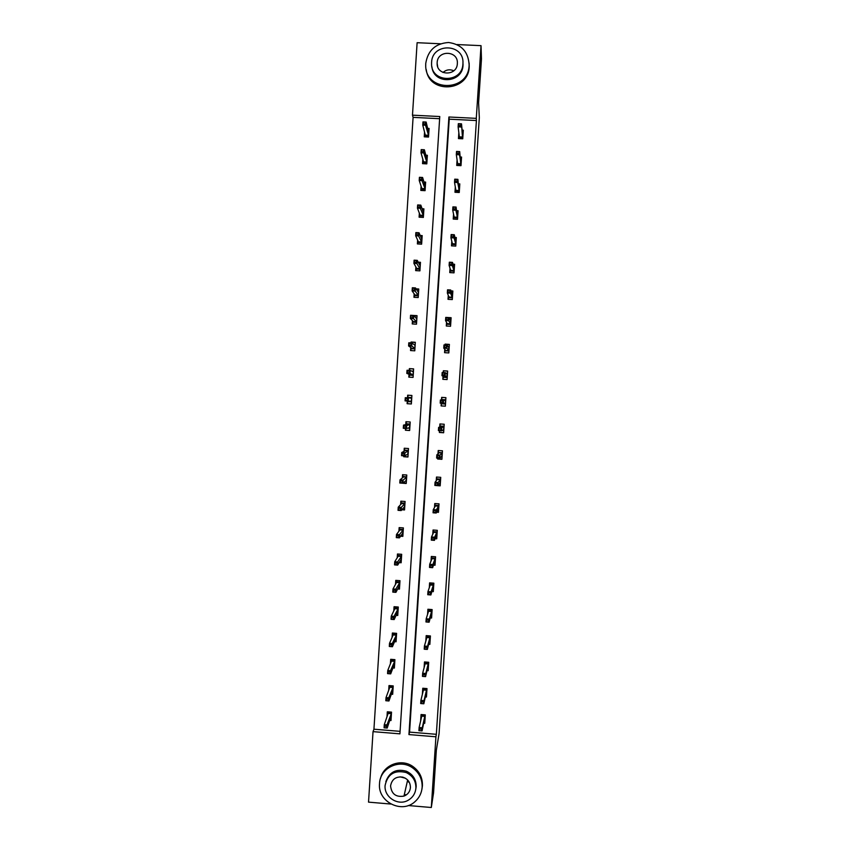 <?xml version="1.0" encoding="UTF-8"?>
<svg xmlns="http://www.w3.org/2000/svg" width="850" height="850" viewBox="0 0 850 850"><rect width="100%" height="100%" fill="white"/><g stroke="black" fill="none" stroke-linecap="round" stroke-linejoin="round"><path stroke-width="1.27" d="M409.105 781.947L408.574 782.128M390.883 804.047L368.528 802.134L373.033 731.638L399.925 733.847L439.769 116.535L412.484 115.164L417.116 42.702L440.438 43.775M439.62 118.703L413.089 117.364L373.936 729.204L373.033 731.638M413.089 117.364L412.484 115.164M456.992 44.551L481.026 45.656L476.287 118.363L448.906 116.992L408.935 734.581L435.922 736.791L431.311 807.5L408.255 805.534M431.311 807.5L433.553 792.859L436.337 750.199L439.089 733.465L479.315 117.683L478.603 102.818L481.472 58.947L481.026 45.656M457.077 159.874L456.716 165.442L460.998 165.665L461.561 157.059L460.413 156.995M453.549 214.147L453.231 219.077L457.513 219.311L458.065 210.726L456.769 210.651M450.033 268.303L449.756 272.595L454.027 272.85L454.591 264.276L453.018 264.18M446.526 322.341L446.293 326.007L450.553 326.262L451.116 317.709L446.845 317.454M443.031 376.274L442.829 379.302L447.089 379.567L447.642 371.036L443.381 370.77L443.264 372.544M439.705 430.684L439.376 432.48L443.636 432.756L444.189 424.246L439.928 423.959L439.737 426.976M439.376 432.48L439.493 430.674M435.933 485.541L440.183 485.839L440.736 477.339L436.486 477.052L436.252 480.675M435.168 538.688L436.741 538.804L437.293 530.315L433.043 530.017L432.767 534.257M432.013 591.558L433.298 591.653L433.851 583.185L429.611 582.877L429.293 587.722M428.74 644.3L429.866 644.385L430.419 635.949L426.19 635.619L425.829 641.07M425.414 696.936L426.445 697.011L426.998 688.585L422.769 688.256L422.376 694.312M449.236 119.181L409.562 732.116L436.348 734.304L476.414 120.541L449.236 119.181L448.906 116.992M423.746 723.201L424.745 723.286L425.287 714.871L421.058 714.531L420.644 720.885M427.082 670.629L428.156 670.714L428.708 662.278L424.479 661.948L424.108 667.707M430.387 617.939L431.587 618.035L432.129 609.577L427.901 609.259L427.561 614.412M433.617 565.133L435.019 565.239L435.572 556.771L431.322 556.463L431.035 561M436.656 512.21L438.462 512.337L439.014 503.848L434.764 503.551L434.509 507.482M437.931 458.118L437.654 459.021L441.904 459.308L442.457 450.808L438.207 450.521L437.994 453.836M437.654 459.021L437.718 458.108M445.496 404.037L441.458 403.782L441.108 405.907L445.358 406.183L445.91 397.651L441.66 397.375L441.479 400.042M441.108 405.907L441.277 403.208M444.773 349.318L444.561 352.665L448.821 352.931L449.374 344.388L445.113 344.123L445.06 345.026M448.279 295.343L448.024 299.317L452.296 299.572L452.848 291.008L451.042 290.902M451.796 241.241L451.499 245.852L455.77 246.096L456.322 237.511L454.92 237.437M455.313 187.021L454.973 192.27L459.255 192.504L459.808 183.908L458.607 183.844M458.841 132.685L458.458 138.582L462.74 138.794L463.303 130.178L462.219 130.124M476.414 120.541L476.287 118.363M436.348 734.304L435.922 736.791M373.936 729.204L400.084 731.34M427.646 128.371L429.08 128.446L428.527 137.052L424.256 136.829L424.554 132.207M425.829 155.199L427.359 155.274L426.806 163.869L422.535 163.646L422.822 159.216M423.991 181.985L425.627 182.081L425.074 190.666L420.814 190.432L421.09 186.192M422.121 208.749L423.906 208.856L423.353 217.43L419.092 217.186L419.358 213.137M420.208 235.482L422.184 235.599L421.632 244.163L417.382 243.918L417.626 240.061M418.221 262.183L420.463 262.31L419.921 270.863L415.661 270.619L415.894 266.953M416.096 288.841L418.752 289L418.2 297.543L413.95 297.298L414.173 293.824M412.803 315.414L417.031 315.658L416.489 324.19L412.239 323.935L412.452 320.652M411.017 342.922L411.071 342.029L415.321 342.284L414.779 350.816L410.529 350.551L410.731 347.459M409.254 370.398L409.371 368.624L413.61 368.889L413.068 377.411L408.818 377.134L409.009 374.234M407.49 397.842L407.66 395.186L411.899 395.462L411.358 403.973L407.108 403.697L407.288 401.009M405.769 424.618L405.949 421.728L410.199 422.004L409.647 430.504L405.408 430.228L405.524 428.421M404.047 451.318L404.249 448.237L408.489 448.524L407.947 457.013L403.707 456.726L403.761 455.812M402.337 477.976L402.549 474.725L406.789 475.012L406.236 483.491L402.007 483.161M400.626 504.613L400.849 501.181L405.078 501.468L404.536 509.947L401.88 509.756M398.916 531.229L399.149 527.606L403.378 527.903L402.836 536.371L400.584 536.212M397.216 557.802L397.46 553.998L401.678 554.306L401.136 562.764L399.171 562.626M395.505 584.354L395.76 580.369L399.989 580.688L399.447 589.135L397.662 588.997M393.805 610.874L394.071 606.709L398.289 607.028L397.747 615.474L396.121 615.347M392.094 637.372L392.381 633.027L396.599 633.346L396.058 641.782L394.538 641.665M390.394 663.839L390.692 659.313L394.91 659.643L394.368 668.068L392.944 667.951M388.705 690.274L389.002 685.567L393.221 685.907L392.679 694.322L391.329 694.216M387.005 716.688L387.313 711.801L391.531 712.141L390.989 720.545L389.704 720.439M409.562 732.116L408.935 734.581M407.957 456.779L403.707 456.726M409.658 430.387L405.408 430.228M445.91 397.672L441.66 397.375M411.358 403.952L407.108 403.697M411.899 395.484L407.66 395.186M447.631 371.163L443.381 370.77M413.599 369.017L409.371 368.624M449.363 344.632L445.113 344.123M415.31 342.529L411.071 342.029M424.033 721.884L424.83 721.947M421.281 714.542L421.228 715.339L425.234 715.657M421.377 729.077L419.634 728.928L419.517 730.671L421.271 730.819L422.269 727.781L422.067 730.915L418.922 730.66L419.124 727.526L422.269 727.781L424.766 716.38L421.738 716.136L421.228 715.339L420.952 719.567M419.634 728.928L419.124 727.526L421.738 716.136M421.271 730.819L422.067 730.915L425.223 715.902M419.517 730.671L418.922 730.66M391.074 719.206L390.139 719.132M387.441 715.392L387.674 711.832M386.336 727.972L386.453 726.229L384.71 726.091L384.593 727.823L387.207 728.067L384.072 727.812L384.274 724.689L387.409 724.944L387.207 728.067L390.947 716.678L391.138 713.66L388.11 713.416L387.621 712.619L391.478 712.938M386.453 726.229L391.446 713.341M384.71 726.091L384.274 724.689L388.11 713.416M379.525 783.615C377.517 801.678 401.742 814.077 414.938 801.699C419.273 797.863 421.674 793.029 422.152 787.217C422.386 779.057 419.146 772.565 412.42 767.752C399.574 758.508 379.908 768.018 379.525 783.615M421.972 788.959L422.418 785.772C422.652 777.644 419.422 771.184 412.728 766.392C401.243 758.232 383.679 764.713 380.598 778.196M385.858 781.607C389.47 771.917 396.344 768.464 406.459 771.258C412.994 774.393 416.234 779.546 416.171 786.718L415.756 789.384M385.103 785.442C383.86 797.151 398.193 806.331 408.202 800.232C412.824 797.491 415.395 793.433 415.905 788.046C415.958 780.852 412.707 775.689 406.162 772.544C394.666 769.749 387.653 774.053 385.103 785.442M410.422 787.589C410.348 782.213 407.734 778.717 402.56 777.091C395.834 776.379 391.829 779.312 390.575 785.91C391.489 793.996 395.951 797.396 403.973 796.099C407.819 794.559 409.966 791.711 410.422 787.589M404.186 795.186L405.758 794.665M407.479 780.725L408.127 780.544M405.408 778.218L400.053 776.836M442.956 72.452C446.271 69.647 449.884 69.094 453.804 70.784M425.754 63.336L425.712 65.067C424.979 92.055 468.424 92.448 469.115 65.397L469.136 64.972C468.371 51.829 461.529 44.338 448.609 42.5C435.551 43.393 427.933 50.341 425.754 63.336M426.264 69.657C429.229 94.318 468.69 91.672 469.2 66.693L469.136 63.091M462.942 62.093L463.027 65.099C462.644 83.385 433.649 84.979 431.928 66.842M431.598 62.411L431.566 63.537C430.876 83.119 462.432 83.523 462.921 63.899L462.942 63.453C464.451 43.424 432.087 42.394 431.598 62.411M457.342 63.633L457.364 63.272C458.235 50.416 437.474 49.821 437.155 62.677L437.134 63.325C436.603 75.99 457.024 76.319 457.342 63.633M425.701 695.714L426.53 695.789M422.981 688.266L422.928 689.169L426.934 689.488M423.141 701.888L421.398 701.749L421.281 703.492L423.034 703.63L424.033 700.644L423.831 703.779L420.686 703.534L420.888 700.4L424.033 700.644L426.477 690.2L423.438 689.956L422.928 689.169L422.673 693.111M421.398 701.749L420.888 700.4L423.438 689.956M423.034 703.63L423.831 703.779L426.923 689.732M421.281 703.492L420.686 703.534M427.359 669.524L428.23 669.598M424.692 661.969L424.628 662.979L428.644 663.298M424.915 674.666L423.162 674.528L423.045 676.281L424.798 676.409L425.797 673.487L425.595 676.621L422.45 676.366L422.652 673.232L425.797 673.487L428.177 663.988L425.138 663.754L424.628 662.979L424.384 666.612M423.162 674.528L422.652 673.232L425.138 663.754M424.798 676.409L425.595 676.621L428.623 663.531M423.045 676.281L422.45 676.366M392.753 693.09L391.754 693.016M389.13 689.095L389.353 685.599M388.089 700.825L388.195 699.093L386.453 698.944L386.336 700.687L388.949 700.984L385.815 700.729L386.017 697.606L389.151 697.861L388.949 700.984L392.626 690.54L392.817 687.523L389.799 687.278L389.3 686.503L393.157 686.811M388.195 699.093L393.136 687.204M386.453 698.944L386.017 697.606L389.799 687.278M394.432 666.942L393.359 666.857M390.819 662.766L391.043 659.345M389.831 673.657L389.938 671.914L388.195 671.776L388.089 673.519L390.692 673.869L387.558 673.625L387.759 670.491L390.894 670.735L390.692 673.869L394.304 664.381L394.506 661.353L391.478 661.119L390.979 660.354L394.836 660.652M389.938 671.914L394.814 661.045M388.195 671.776L387.759 670.491L391.478 661.119M387.558 673.625L388.089 673.519M429.006 643.301L429.941 643.376M426.402 635.641L426.328 636.767L430.344 637.075M426.679 647.424L424.936 647.286L424.819 649.028L426.572 649.166L427.561 646.287L427.359 649.432L424.214 649.188L424.416 646.043L427.561 646.287L429.877 637.755L426.849 637.521L426.328 636.767L426.116 640.093M424.936 647.286L424.416 646.043L426.849 637.521M426.572 649.166L427.359 649.432L430.334 637.298M424.819 649.028L424.214 649.188M396.121 640.773L394.953 640.688M392.519 636.406L392.732 633.059M391.574 646.457L391.691 644.714L389.938 644.576L389.831 646.329L392.434 646.722L389.3 646.478L389.502 643.344L392.636 643.588L392.434 646.722L395.994 638.191L396.185 635.162L393.157 634.929L392.658 634.185L396.525 634.472M391.691 644.714L396.504 634.854M389.938 644.576L389.502 643.344L393.157 634.929M389.3 646.478L389.831 646.329M430.642 617.058L431.641 617.132M428.113 609.28L428.028 610.513L432.055 610.821M428.453 620.139L426.7 620.011L426.583 621.754L428.347 621.892L429.335 619.066L429.123 622.2L425.978 621.966L426.179 618.821L429.335 619.066L431.587 611.49L428.549 611.256L428.028 610.513L427.837 613.541M426.7 620.011L426.179 618.821L428.549 611.256M428.347 621.892L429.123 622.2L432.034 611.044M426.583 621.754L425.978 621.966M397.811 614.571L396.525 614.476M394.209 610.024L394.421 606.741M393.327 619.236L393.444 617.482L391.691 617.355L391.574 619.097L394.177 619.554L391.043 619.31L391.244 616.176L394.379 616.409L394.177 619.554L397.683 611.968L397.874 608.94L394.846 608.717L394.347 607.973L398.214 608.271M393.444 617.482L398.183 608.643M391.691 617.355L391.244 616.176L394.846 608.717M391.043 619.31L391.574 619.097M432.267 590.782L433.351 590.856M429.824 582.888L429.739 584.237L433.766 584.534M433.489 588.753L432.947 588.71M430.228 592.832L428.474 592.705L428.358 594.458L430.121 594.586L431.099 591.802L430.897 594.957L427.741 594.713L427.954 591.568L431.099 591.802L433.298 585.193L430.259 584.97L429.739 584.237L429.558 586.957M428.474 592.705L427.954 591.568L430.259 584.97M430.121 594.586L430.897 594.957L433.744 584.758M428.358 594.458L427.741 594.713M399.489 588.338L398.066 588.232M395.909 583.61L396.121 580.401M395.08 591.972L395.186 590.219L393.444 590.091L393.327 591.844L395.93 592.344L392.785 592.11L392.987 588.976L396.132 589.209L395.93 592.344L399.362 585.724L399.564 582.696L396.536 582.473L396.026 581.751L399.904 582.037M395.186 590.219L399.872 582.399M393.444 590.091L392.987 588.976L396.536 582.473M392.785 592.11L393.327 591.844M433.861 564.474L435.062 564.559M431.545 556.474L431.449 557.94L435.476 558.227M435.2 562.445L434.626 562.413M432.002 565.494L430.249 565.367L430.132 567.12L431.896 567.247L432.873 564.517L432.671 567.673L429.516 567.439L429.717 564.294L432.873 564.517L435.009 558.875L431.97 558.652L431.449 557.94L431.29 560.352M430.249 565.367L429.717 564.294L431.97 558.652M431.896 567.247L432.671 567.673L435.455 558.45M430.132 567.12L429.516 567.439M401.179 562.084L399.553 561.967M397.609 557.164L397.811 554.03M401.317 559.98L400.764 559.938M396.833 564.687L396.939 562.934L395.197 562.806L395.08 564.559L397.683 565.112L394.538 564.878L394.74 561.733L397.885 561.967L397.683 565.112L401.062 559.449L401.253 556.421L398.214 556.197L397.715 555.486L401.593 555.773M396.939 562.934L401.561 556.134M395.197 562.806L394.74 561.733L398.214 556.197M394.538 564.878L395.08 564.559M435.413 538.135L436.772 538.231M433.256 530.028L433.16 531.611L437.187 531.898M436.911 536.116L436.305 536.074M433.787 538.124L432.023 537.997L431.917 539.75L433.67 539.878L434.647 537.211L434.446 540.356L431.29 540.133L431.492 536.977L434.647 537.211L436.719 532.525L433.681 532.312L433.16 531.611L433.022 533.715M432.023 537.997L431.492 536.977L433.681 532.312M433.67 539.878L434.446 540.356L437.176 532.111M431.917 539.75L431.29 540.133M402.868 535.798L400.977 535.659M399.309 530.697L399.511 527.627M403.006 533.694L402.401 533.651M398.586 537.359L398.703 535.606L396.95 535.489L396.833 537.242L399.436 537.848L396.291 537.625L396.493 534.469L399.638 534.703L399.436 537.848L402.751 533.152L402.942 530.113L399.914 529.901L399.404 529.199L403.283 529.476M398.703 535.606L403.261 529.826M396.95 535.489L396.493 534.469L399.914 529.901M396.291 537.625L396.833 537.242M436.889 511.764L438.483 511.87M434.977 503.561L434.871 505.251L438.897 505.527M438.621 509.756L437.962 509.713M435.561 510.723L433.808 510.606L433.691 512.359L435.444 512.486L436.433 509.862L436.22 513.017L433.064 512.794L433.266 509.639L436.433 509.862L438.441 506.154L435.391 505.931L434.871 505.251L434.754 507.057M433.808 510.606L433.266 509.639L435.391 505.931M435.444 512.486L436.22 513.017L438.239 509.192L438.887 505.739M433.691 512.359L433.064 512.794M404.568 509.49L402.252 509.32M401.009 504.199L401.211 501.203M404.706 507.376L404.005 507.333M400.339 510.011L400.456 508.257L398.703 508.141L398.597 509.894L401.189 510.553L398.034 510.329L398.236 507.184L401.391 507.397L401.189 510.553L404.441 506.823L404.642 503.784L401.604 503.572L401.094 502.892L404.972 503.158M400.456 508.257L404.951 503.508M398.703 508.141L398.236 507.184L401.604 503.572M398.034 510.329L398.597 509.894M438.207 485.35L440.204 485.488M436.698 477.062L436.581 478.858L440.619 479.145M440.342 483.374L439.599 483.321M437.346 483.299L435.582 483.172L435.476 484.936L437.229 485.053L438.207 482.481L438.005 485.647L434.839 485.424L435.041 482.269L438.207 482.481L440.151 479.74L437.102 479.538L436.581 478.858L436.486 480.356M435.582 483.172L435.041 482.269L437.102 479.538M437.229 485.053L438.005 485.647L439.96 482.789L440.598 479.347M435.476 484.936L434.839 485.424M406.257 483.151L403.272 482.938M402.719 477.679L402.911 474.746M406.396 481.036L405.546 480.973M402.103 482.63L402.22 480.877L400.467 480.76L400.35 482.513L402.942 483.225L399.797 483.013L399.999 479.857L403.144 480.069L402.942 483.225L406.141 480.462L406.332 477.424L402.794 476.542L406.672 476.808M402.22 480.877L406.651 477.147M400.467 480.76L399.999 479.857L403.293 477.211M399.797 483.013L400.35 482.513M437.888 458.798L441.926 459.074M438.419 450.532L438.292 452.444L442.329 452.721M442.053 456.96L441.139 456.896M439.131 455.834L437.368 455.717L437.251 457.481L439.014 457.598L439.992 455.079L439.779 458.246L436.624 458.033L436.826 454.867L439.992 455.079L441.873 453.316L438.292 452.444L438.217 453.634M437.368 455.717L436.826 454.867L438.823 453.103M439.014 457.598L439.779 458.246L441.671 456.365L442.319 452.922M437.251 457.481L436.624 458.033M404.079 456.514L404.122 455.834M404.419 451.127L404.611 448.258M408.096 454.665L406.948 454.591M403.867 455.228L403.973 453.464L402.22 453.348L402.114 455.101L404.696 455.876L401.551 455.664L401.752 452.498L404.897 452.71L404.696 455.876L407.83 454.081L408.032 451.031L404.483 450.171L408.361 450.436M403.973 453.464L408.34 450.766M402.22 453.348L401.752 452.498L404.993 450.829M401.551 455.664L402.114 455.101M439.599 432.363L443.636 432.629M440.141 423.98L440.013 426.009L444.051 426.275M443.774 430.514L442.361 430.419M440.916 428.347L439.152 428.23L439.036 429.994L440.799 430.111L440.916 428.347L441.766 427.646L441.564 430.812L438.398 430.599L438.6 427.433L441.766 427.646L443.594 426.849L440.013 426.009L439.96 426.891M439.152 428.23L438.6 427.433L440.544 426.647M440.799 430.111L441.564 430.812L443.392 429.909L444.04 426.466M439.036 429.994L438.398 430.599M405.769 430.121L405.886 428.453M406.13 424.543L406.311 421.749M409.796 428.262L407.788 428.134M405.631 427.784L405.737 426.02L403.984 425.903L403.867 427.667L406.459 428.485L403.304 428.283L403.506 425.117L406.661 425.329L406.459 428.485L409.53 427.667L409.732 424.618L406.183 423.778L410.061 424.033M405.737 426.02L410.04 424.352M403.984 425.903L403.506 425.117L406.693 424.416M403.304 428.283L403.867 427.667M441.32 405.896L445.358 406.162M441.873 397.418L441.734 399.532L445.772 399.797M441.49 403.229L441.458 403.782L442.021 403.261M442.701 400.828L440.938 400.711L440.821 402.475L442.584 402.592L442.701 400.828L443.551 400.18L443.349 403.346L440.183 403.144L440.385 399.967L445.315 400.361L445.506 403.846M442.584 402.592L445.113 403.421M440.385 399.967L440.938 400.711M440.821 402.475L440.183 403.144M407.469 403.707L407.639 401.03M407.841 397.874L408.011 395.229M411.496 401.837L407.607 401.582L408.149 401.072M408.329 397.906L407.883 397.354L411.761 397.598M407.394 400.318L407.501 398.554L405.748 398.438L405.631 400.201L408.223 401.072L405.067 400.871L405.269 397.704L408.425 397.906L408.223 401.072L411.23 401.232L411.74 397.917M407.501 398.554L408.425 397.906L411.432 398.172M405.748 398.438L405.269 397.704M405.067 400.871L405.631 400.201M443.594 370.908L443.487 372.566M446.101 373.203L447.493 373.288M447.217 377.538L443.179 377.283L443.041 379.312M443.233 376.391L443.179 377.283L446.845 376.901L447.036 373.841L445.336 372.683L445.134 375.849L447.238 377.347M444.38 375.041L445.134 375.849L441.968 375.647L442.17 372.481L445.336 372.683L442.733 373.161L442.616 374.924L444.38 375.041L444.497 373.277M442.616 374.924L441.968 375.647L443.785 376.709M442.17 372.481L442.733 373.161M409.179 377.166L409.36 374.361M409.604 370.419L409.711 368.772M413.196 375.381L409.307 375.137L412.941 374.754L413.451 371.45M411.517 371.014L413.472 371.142M407.405 372.704L409.158 372.81L409.275 371.046L407.511 370.94L406.831 373.426L407.033 370.26L410.189 370.462L409.987 373.628L406.831 373.426L409.891 374.563M409.158 372.81L413.217 375.062M409.275 371.046L410.189 370.462L413.132 371.705M407.511 370.94L407.033 370.26M445.315 344.377L445.272 345.036M448.311 346.704L449.225 346.757M448.949 351.007L444.901 350.763L444.773 352.676M444.975 349.562L444.901 350.763L448.566 350.359L448.768 347.299L447.132 345.153L446.919 348.33L448.959 350.816M446.165 347.459L446.919 348.33L443.753 348.128L443.955 344.951L447.132 345.153L444.518 345.589L444.401 347.353L446.165 347.459L446.282 345.695M444.401 347.353L443.753 348.128L445.506 350.179M443.955 344.951L444.518 345.589M410.879 350.572L411.071 347.703M411.379 342.943L411.421 342.295M414.896 348.904L411.007 348.659L414.641 348.256L415.151 344.951M414.035 344.579L415.172 344.654M409.169 345.174L410.933 345.281L411.039 343.517L409.286 343.411L408.595 345.961L408.797 342.784L411.953 342.975L411.751 346.152L408.595 345.961L411.591 348.075M410.933 345.281L414.917 348.564M411.039 343.517L411.953 342.975L414.842 345.196M409.286 343.411L408.797 342.784M449.098 317.942L451.084 318.07M450.203 320.152L450.946 320.195M450.67 324.456L446.622 324.211L446.505 326.017M446.728 322.692L446.622 324.211L447.238 323.606L450.298 323.797L450.489 320.726L448.917 317.592L448.715 320.779L450.691 324.254M447.961 319.855L448.715 320.779L445.538 320.578L445.751 317.401L448.917 317.592L446.314 317.974L446.197 319.749L447.961 319.855L448.078 318.081M446.197 319.749L445.538 320.578L447.238 323.606M445.751 317.401L446.314 317.974M417.01 316.009L414.046 315.828M412.59 323.956L412.781 321.002M416.606 322.384L412.707 322.15L413.302 321.544L416.351 321.736L416.861 318.431M416.033 318.091L416.872 318.134M410.943 317.613L412.696 317.719L412.813 315.956L411.049 315.849L410.359 318.453L410.561 315.276L413.727 315.467L413.514 318.644L410.359 318.453L413.302 321.544M412.696 317.719L416.627 322.044M412.813 315.956L413.727 315.467L416.543 318.676M411.049 315.849L410.561 315.276M451.223 291.38L452.816 291.476M452.019 293.569L452.678 293.611M452.402 297.872L448.354 297.627L448.237 299.328M448.471 295.8L448.354 297.627L448.959 297.011L452.019 297.192L452.221 294.121L450.712 290.009L450.511 293.186L452.413 297.659M449.756 292.209L450.511 293.186L447.334 293.006L447.536 289.818L450.712 290.009L448.109 290.328L447.993 292.103L449.756 292.209L449.873 290.434M447.993 292.103L447.334 293.006L448.959 297.011M447.536 289.818L448.109 290.328M418.721 289.467L416.415 289.329M414.311 297.319L414.502 294.281M418.306 295.853L414.418 295.619L415.002 295.003L418.062 295.184L418.561 291.879M417.881 291.55L418.582 291.592M412.707 290.02L414.471 290.126L414.587 288.362L412.824 288.256L412.123 290.923L412.324 287.746L415.491 287.927L415.289 291.114L412.123 290.923L415.002 295.003M414.471 290.126L418.338 295.502M414.587 288.362L415.491 287.927L418.253 292.113M453.188 264.775L454.548 264.86M453.804 266.953L454.41 266.985M454.134 271.256L450.075 271.023L449.979 272.616M450.213 268.876L450.075 271.023L450.691 270.385L453.751 270.566L453.953 267.495L452.508 262.384L452.296 265.572L454.144 271.044M451.552 264.541L452.296 265.572L449.119 265.391L449.331 262.204L452.508 262.384L449.905 262.661L449.788 264.435L451.552 264.541L451.669 262.767M449.788 264.435L449.119 265.391L450.691 270.385M449.331 262.204L449.905 262.661M420.431 262.894L418.529 262.777M416.022 270.64L416.224 267.538M420.017 269.28L416.118 269.057L416.712 268.419L419.762 268.6L420.272 265.306M419.677 264.988L420.293 265.019M414.481 262.406L416.245 262.501L416.362 260.738L414.598 260.631L413.897 263.362L414.099 260.174L417.265 260.355L417.063 263.543L413.897 263.362L416.712 268.419M416.245 262.501L420.038 268.929M416.362 260.738L417.265 260.355L419.964 265.529M455.079 238.138L456.28 238.202M455.568 240.316L456.142 240.348M455.866 244.619L451.807 244.386L451.711 245.863M451.966 241.931L451.807 244.386L452.423 243.738L455.483 243.907L455.685 240.837L454.304 234.738L454.102 237.926L455.876 244.396M453.358 236.831L454.102 237.926L450.914 237.745L451.127 234.558L454.304 234.738L451.701 234.961L451.584 236.736L453.358 236.831L453.475 235.057M451.584 236.736L450.914 237.745L452.423 243.738M451.127 234.558L451.701 234.961M422.142 236.289L420.516 236.194M417.733 243.939L417.945 240.752M421.728 242.686L417.828 242.462L418.423 241.814L421.483 241.984L421.983 238.691M421.451 238.393L422.004 238.425M416.256 234.749L418.019 234.855L418.136 233.081L416.373 232.974L415.671 235.769L415.873 232.581L419.039 232.762L418.837 235.949L415.671 235.769L418.423 241.814M418.019 234.855L421.759 242.324M418.136 233.081L419.039 232.762L421.674 238.914M456.928 211.469L458.012 211.533M457.332 213.637L457.874 213.669M457.598 217.951L453.539 217.717L453.454 219.087M453.719 214.954L453.539 217.717L454.155 217.058L457.226 217.228L456.099 207.06L455.897 210.248L457.608 217.717M455.154 209.1L455.897 210.248L452.71 210.077L452.922 206.879L456.099 207.06L453.507 207.23L453.39 209.004L455.154 209.1L455.271 207.326M453.39 209.004L452.71 210.077L454.155 217.058M452.922 206.879L453.507 207.23M423.853 209.653L422.418 209.578M419.454 217.207L419.666 213.945M423.449 216.059L419.539 215.847L420.134 215.178L423.194 215.347L423.704 212.054M418.041 207.071L419.804 207.166L419.911 205.392L418.147 205.296L417.435 208.144L417.647 204.956L420.814 205.126L420.612 208.314L417.435 208.144L420.134 215.178M419.804 207.166L423.47 215.688M419.911 205.392L420.814 205.126L423.396 212.277M458.745 184.769L459.754 184.822M459.085 186.936L459.616 186.968M459.34 191.25L455.271 191.027L455.196 192.281M455.473 187.946L455.271 191.027L455.887 190.347L458.957 190.517L457.906 179.35L457.693 182.548L459.351 191.016M456.96 181.337L457.693 182.548L454.516 182.378L454.718 179.18L457.906 179.35L455.303 179.467L455.186 181.241L456.96 181.337L457.077 179.562M455.186 181.241L454.516 182.378L455.887 190.347M454.718 179.18L455.303 179.467M425.574 182.994L424.277 182.931M421.175 190.453L421.388 187.106M425.159 189.412L421.249 189.199L421.844 188.519L424.904 188.679L425.414 185.396M419.815 179.361L421.579 179.456L421.696 177.671L419.932 177.576L419.22 180.487L419.422 177.299L422.588 177.469L422.386 180.657L419.22 180.487L421.844 188.519M421.579 179.456L425.181 189.029M421.696 177.671L422.588 177.469L425.106 185.597M460.551 158.036L461.486 158.089M461.072 164.518L457.013 164.305L456.939 165.452M457.226 160.905L457.013 164.305L457.629 163.614L460.7 163.774L459.701 151.608L459.499 154.806L461.093 164.284M458.766 153.542L459.499 154.806L456.312 154.636L456.524 151.438L459.701 151.608L457.109 151.672L456.992 153.446L458.766 153.542L458.883 151.757M456.992 153.446L456.312 154.636L457.629 163.614M456.524 151.438L457.109 151.672M427.284 156.304L426.105 156.241M422.896 163.667L423.119 160.246M426.87 162.722L422.971 162.52L423.566 161.819L426.626 161.989L427.136 158.695M421.6 151.619L423.364 151.704L423.481 149.929L421.717 149.834L420.994 152.809L421.196 149.611L424.373 149.77L424.171 152.968L420.994 152.809L423.566 161.819M423.364 151.704L426.902 162.339M423.481 149.929L424.373 149.77L426.828 158.907M462.347 131.282L463.229 131.325M462.814 137.764L458.745 137.551L458.681 138.593M458.989 133.832L458.745 137.551L459.361 136.839L462.442 136.999L461.507 123.834L462.825 137.53M460.572 125.715L461.306 127.032L458.118 126.873L458.32 123.675L461.507 123.834L458.915 123.845L458.798 125.63L460.572 125.715L460.689 123.93M458.798 125.63L458.118 126.873L459.361 136.839M458.32 123.675L458.915 123.845M429.006 129.593L427.922 129.54M424.618 136.85L424.841 133.354M428.591 136.011L424.681 135.819L425.287 135.107L428.347 135.256L428.857 131.973M423.385 123.845L425.149 123.93L425.266 122.145L423.491 122.06L422.769 125.088L422.981 121.89L426.158 122.049L425.946 125.248L422.769 125.088L425.287 135.107M425.149 123.93L428.623 135.618M425.266 122.145L426.158 122.049L428.538 132.175M407.649 779.992L403.973 796.099M406.459 771.258L406.162 772.544M412.42 767.752L412.728 766.392M437.665 66.597L437.134 63.325M463.048 64.664L462.942 63.453M469.136 64.972L469.221 66.279"/></g></svg>
